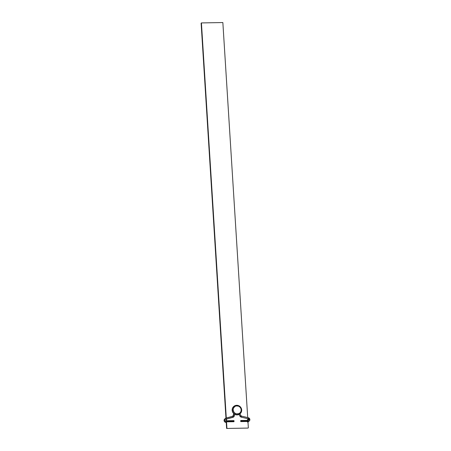 <?xml version="1.0" encoding="UTF-8"?>
<svg xmlns="http://www.w3.org/2000/svg" width="451" height="451" viewBox="0 0 451 451"><rect width="100%" height="100%" fill="white"/><g stroke="black" fill="none" stroke-linecap="round" stroke-linejoin="round"><path stroke-width="0.68" d="M241.685 409.891A4.82 4.6 49.3 0 0 234.311 406.035A4.82 4.6 49.3 0 0 232.316 410.111L233.139 409.97A4.132 3.941 -130.7 0 1 236.905 405.844A4.132 3.941 -130.7 0 1 241.172 409.829L241.685 409.953A4.82 4.6 -130.7 0 1 235.23 414.322A4.82 4.6 -130.7 0 1 233.86 406.379A4.82 4.6 -130.7 0 1 241.685 409.891M233.996 406.278L232.4 408.431L232.158 410.247A4.82 4.6 49.3 0 0 239.988 413.821L241.702 409.92L241.172 409.829L240.772 408.285L239.819 406.982L238.461 406.125L236.121 405.939L234.712 406.565L233.347 408.409L233.139 409.97L233.956 412.208L235.134 413.308L236.623 413.888L238.929 413.618L240.18 412.716L240.964 411.385L241.172 409.829A4.132 3.941 -130.7 0 1 237.412 413.95A4.132 3.941 -130.7 0 1 233.139 409.97L232.316 410.111A4.82 4.6 49.3 0 0 239.69 414.029A4.82 4.6 49.3 0 0 241.685 409.953L241.702 409.92C240.422 405.556 237.807 404.378 233.86 406.379L233.703 406.509A4.82 4.6 49.3 0 0 232.158 410.247L233.111 412.862L235.326 414.565L238.049 414.79L240.366 413.454M226.611 428.45L226.193 421.792L226.611 428.45L248.039 428.078L248.349 427.813L247.949 421.476L248.349 427.813L248.039 428.078L226.611 428.45M226.114 420.558L226.041 419.312L226.114 420.558M225.962 418.122L201.118 23.187L201.428 22.922L226.289 418.032L201.428 22.922L201.118 23.187L225.962 418.122M226.357 419.154L226.458 420.721L226.357 419.154M226.526 421.843L226.926 428.179L226.526 421.843M247.881 420.377L247.774 418.714L247.881 420.377M247.706 417.564L222.85 22.55L201.428 22.922L222.85 22.55L247.706 417.564M241.234 417.152L241.279 417.164A1.928 1.838 -130.7 0 1 239.994 416.177L240.005 416.194M239.938 413.826L240.941 415.664L239.994 416.177L239.047 414.441L239.994 416.177L240.93 415.687A0.829 0.789 49.3 0 0 241.477 416.11A0.829 0.789 -130.7 0 1 240.93 415.687L239.932 413.871M240.772 420.495L240.659 421.155L240.772 420.495L248.073 420.371L248.202 420.817L248.044 420.383L248.535 420.197A0.829 0.789 49.3 0 0 248.146 418.782L241.279 417.164L241.51 416.098L241.279 417.164L248.146 418.782L248.371 417.722L248.146 418.782A0.829 0.789 -130.7 0 1 248.8 419.56L249.882 419.515L248.8 419.56A0.829 0.789 -130.7 0 1 248.095 420.383M249.865 419.492A1.928 1.838 49.3 0 0 248.388 417.744M233.759 413.584L233.122 415.856L233.996 413.922L233.787 413.612L232.93 416.11A0.829 0.789 49.3 0 0 233.133 415.822A0.829 0.789 -130.7 0 1 232.671 416.25L232.97 417.305A1.928 1.838 49.3 0 0 234.131 416.279A1.928 1.838 -130.7 0 1 232.97 417.305L226.323 419.159A0.829 0.789 49.3 0 0 226.622 420.755L226.69 421.832A1.928 1.838 -130.7 0 1 225.996 418.116L226.323 419.159L225.996 418.116A1.928 1.838 49.3 0 0 226.69 421.832L226.622 420.755A0.829 0.789 -130.7 0 1 226.323 419.159L232.97 417.305L232.654 416.256L226.03 418.105M241.477 416.11L248.371 417.722L249.882 419.515L249.251 421.037L248.089 421.476L248.202 420.817L240.907 420.941L240.766 421.589L240.907 420.941L248.202 420.817L248.112 421.465A1.928 1.838 49.3 0 0 249.871 419.537A1.928 1.838 -130.7 0 1 248.112 421.465L247.954 421.031M248.343 417.733L241.527 416.121M248.535 420.197L248.8 419.605M233.939 421.708L234.08 421.059L226.78 421.183L234.08 421.059L233.945 420.614L226.65 420.744C225.816 420.507 225.613 420.033 226.036 419.317L233.646 416.944L235.061 414.035M234.131 416.279L234.915 414.384M234.142 416.256L233.133 415.822L234.142 416.262M232.637 416.262L225.314 418.477C224.243 420.197 224.694 421.319 226.667 421.843L233.962 421.719L233.877 420.71M241.279 417.164L239.977 416.194A1.928 1.838 49.3 0 0 241.279 417.164M239.977 416.194L238.782 414.012M248.174 420.095L248.174 420.095A0.829 0.789 49.3 0 0 247.825 419.464A0.829 0.789 -130.7 0 1 248.174 420.095L248.704 419.982L248.174 420.095A0.829 0.789 -130.7 0 1 248.146 420.366A0.829 0.789 49.3 0 0 248.174 420.095M248.907 421.268A1.928 1.838 -130.7 0 1 247.977 421.927A1.928 1.838 49.3 0 0 248.907 421.268L247.464 422.012M226.233 422.378L226.064 422.373A1.928 1.838 -130.7 0 1 225.032 418.787A1.928 1.838 49.3 0 0 226.064 422.373L226.041 422.378C224.068 421.854 223.617 420.732 224.688 419.018L225.387 418.646M226.16 421.786L226.064 422.373L226.16 421.786M248.089 421.476L240.795 421.6M248.783 419.582L248.118 418.793L241.251 417.175M241.505 416.098L240.941 415.664M247.492 419.329L248.157 420.123L247.909 420.738"/></g></svg>
